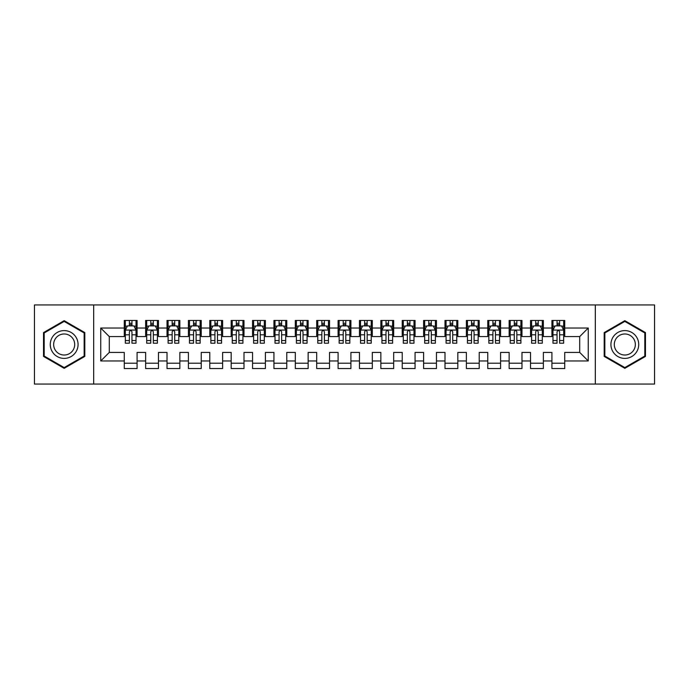 <?xml version="1.0" encoding="UTF-8"?>
<svg xmlns="http://www.w3.org/2000/svg" width="689" height="689" viewBox="0 0 689 689"><rect width="100%" height="100%" fill="white"/><g stroke="black" fill="none" stroke-linecap="round" stroke-linejoin="round"><path stroke-width="1.03" d="M595.322 384.057L654.55 384.057L654.55 304.943L595.322 304.943L595.322 384.057L93.678 384.057L93.678 304.943L34.45 304.943L34.45 384.057L93.678 384.057M595.322 304.943L93.678 304.943M100.74 360.967L100.74 328.033L124.261 328.033L124.261 336.585L109.293 336.585L109.293 352.415L100.74 360.967L124.261 360.967L124.261 368.555L137.085 368.555L137.085 360.967L145.637 360.967L145.637 368.555L158.47 368.555L158.47 360.967L167.022 360.967L167.022 368.555L179.855 368.555L179.855 360.967L188.407 360.967L188.407 368.555L201.24 368.555L201.24 360.967L209.792 360.967L209.792 368.555L222.616 368.555L222.616 360.967L231.168 360.967L231.168 368.555L244.001 368.555L244.001 360.967L252.553 360.967L252.553 368.555L265.386 368.555L265.386 360.967L273.938 360.967L273.938 368.555L286.77 368.555L286.77 360.967L295.323 360.967L295.323 368.555L308.147 368.555L308.147 360.967L316.699 360.967L316.699 368.555L329.531 368.555L329.531 360.967L338.084 360.967L338.084 368.555L350.916 368.555L350.916 360.967L359.469 360.967L359.469 368.555L372.301 368.555L372.301 360.967L380.853 360.967L380.853 368.555L393.677 368.555L393.677 360.967L402.23 360.967L402.23 368.555L415.062 368.555L415.062 360.967L423.614 360.967L423.614 368.555L436.447 368.555L436.447 360.967L444.999 360.967L444.999 368.555L457.832 368.555L457.832 360.967L466.384 360.967L466.384 368.555L479.208 368.555L479.208 360.967L487.76 360.967L487.76 368.555L500.593 368.555L500.593 360.967L509.145 360.967L509.145 368.555L521.978 368.555L521.978 360.967L530.53 360.967L530.53 368.555L543.363 368.555L543.363 360.967L551.915 360.967L551.915 368.555L564.739 368.555L564.739 352.415L579.707 352.415L579.707 336.585L564.739 336.585L564.739 328.033L588.26 328.033L588.26 360.967L564.739 360.967M564.739 328.033L564.739 320.445L551.915 320.445L551.915 328.033L543.363 328.033L543.363 320.445L530.53 320.445L530.53 328.033L521.978 328.033L521.978 320.445L509.145 320.445L509.145 328.033L500.593 328.033L500.593 320.445L487.76 320.445L487.76 328.033L479.208 328.033L479.208 320.445L466.384 320.445L466.384 328.033L457.832 328.033L457.832 320.445L444.999 320.445L444.999 328.033L436.447 328.033L436.447 320.445L423.614 320.445L423.614 328.033L415.062 328.033L415.062 320.445L402.23 320.445L402.23 328.033L393.677 328.033L393.677 320.445L380.853 320.445L380.853 328.033L372.301 328.033L372.301 320.445L359.469 320.445L359.469 328.033L350.916 328.033L350.916 320.445L338.084 320.445L338.084 328.033L329.531 328.033L329.531 320.445L316.699 320.445L316.699 328.033L308.147 328.033L308.147 320.445L295.323 320.445L295.323 328.033L286.77 328.033L286.77 320.445L273.938 320.445L273.938 328.033L265.386 328.033L265.386 320.445L252.553 320.445L252.553 328.033L244.001 328.033L244.001 320.445L231.168 320.445L231.168 328.033L222.616 328.033L222.616 320.445L209.792 320.445L209.792 328.033L201.24 328.033L201.24 320.445L188.407 320.445L188.407 328.033L179.855 328.033L179.855 320.445L167.022 320.445L167.022 328.033L158.47 328.033L158.47 320.445L145.637 320.445L145.637 328.033L137.085 328.033L137.085 320.445L124.261 320.445L124.261 328.033M543.363 360.967L543.363 352.415L551.915 352.415L551.915 360.967M588.26 328.033L579.707 336.585M521.978 360.967L521.978 352.415L530.53 352.415L530.53 360.967M551.915 328.033L551.915 336.585L543.363 336.585L543.363 328.033M500.593 360.967L500.593 352.415L509.145 352.415L509.145 360.967M530.53 328.033L530.53 336.585L521.978 336.585L521.978 328.033M479.208 360.967L479.208 352.415L487.76 352.415L487.76 360.967M509.145 328.033L509.145 336.585L500.593 336.585L500.593 328.033M457.832 360.967L457.832 352.415L466.384 352.415L466.384 360.967M487.76 328.033L487.76 336.585L479.208 336.585L479.208 328.033M436.447 360.967L436.447 352.415L444.999 352.415L444.999 360.967M466.384 328.033L466.384 336.585L457.832 336.585L457.832 328.033M415.062 360.967L415.062 352.415L423.614 352.415L423.614 360.967M444.999 328.033L444.999 336.585L436.447 336.585L436.447 328.033M393.677 360.967L393.677 352.415L402.23 352.415L402.23 360.967M423.614 328.033L423.614 336.585L415.062 336.585L415.062 328.033M372.301 360.967L372.301 352.415L380.853 352.415L380.853 360.967M402.23 328.033L402.23 336.585L393.677 336.585L393.677 328.033M350.916 360.967L350.916 352.415L359.469 352.415L359.469 360.967M380.853 328.033L380.853 336.585L372.301 336.585L372.301 328.033M329.531 360.967L329.531 352.415L338.084 352.415L338.084 360.967M359.469 328.033L359.469 336.585L350.916 336.585L350.916 328.033M308.147 360.967L308.147 352.415L316.699 352.415L316.699 360.967M338.084 328.033L338.084 336.585L329.531 336.585L329.531 328.033M286.77 360.967L286.77 352.415L295.323 352.415L295.323 360.967M316.699 328.033L316.699 336.585L308.147 336.585L308.147 328.033M265.386 360.967L265.386 352.415L273.938 352.415L273.938 360.967M295.323 328.033L295.323 336.585L286.77 336.585L286.77 328.033M244.001 360.967L244.001 352.415L252.553 352.415L252.553 360.967M273.938 328.033L273.938 336.585L265.386 336.585L265.386 328.033M222.616 360.967L222.616 352.415L231.168 352.415L231.168 360.967M252.553 328.033L252.553 336.585L244.001 336.585L244.001 328.033M201.24 360.967L201.24 352.415L209.792 352.415L209.792 360.967M231.168 328.033L231.168 336.585L222.616 336.585L222.616 328.033M179.855 360.967L179.855 352.415L188.407 352.415L188.407 360.967M209.792 328.033L209.792 336.585L201.24 336.585L201.24 328.033M158.47 360.967L158.47 352.415L167.022 352.415L167.022 360.967M188.407 328.033L188.407 336.585L179.855 336.585L179.855 328.033M137.085 360.967L137.085 352.415L145.637 352.415L145.637 360.967M167.022 328.033L167.022 336.585L158.47 336.585L158.47 328.033M109.293 352.415L124.261 352.415L124.261 360.967M145.637 328.033L145.637 336.585L137.085 336.585L137.085 328.033M551.915 325.794L552.983 325.794M563.671 325.794L564.739 325.794M530.53 325.794L531.598 325.794M542.295 325.794L543.363 325.794M509.145 325.794L510.213 325.794M520.91 325.794L521.978 325.794M487.76 325.794L488.837 325.794M499.525 325.794L500.593 325.794M466.384 325.794L467.452 325.794M478.14 325.794L479.208 325.794M444.999 325.794L446.067 325.794M456.755 325.794L457.832 325.794M423.614 325.794L424.682 325.794M435.379 325.794L436.447 325.794M402.23 325.794L403.306 325.794M413.994 325.794L415.062 325.794M380.853 325.794L381.921 325.794M392.609 325.794L393.677 325.794M359.469 325.794L360.536 325.794M371.225 325.794L372.301 325.794M338.084 325.794L339.152 325.794M349.848 325.794L350.916 325.794M316.699 325.794L317.775 325.794M328.464 325.794L329.531 325.794M295.323 325.794L296.391 325.794M307.079 325.794L308.147 325.794M273.938 325.794L275.006 325.794M285.694 325.794L286.77 325.794M252.553 325.794L253.621 325.794M264.318 325.794L265.386 325.794M231.168 325.794L232.245 325.794M242.933 325.794L244.001 325.794M209.792 325.794L210.86 325.794M221.548 325.794L222.616 325.794M188.407 325.794L189.475 325.794M200.163 325.794L201.24 325.794M167.022 325.794L168.09 325.794M178.787 325.794L179.855 325.794M145.637 325.794L146.705 325.794M157.402 325.794L158.47 325.794M124.261 325.794L125.329 325.794M136.017 325.794L137.085 325.794M124.261 363.206L137.085 363.206M145.637 363.206L158.47 363.206M167.022 363.206L179.855 363.206M188.407 363.206L201.24 363.206M209.792 363.206L222.616 363.206M231.168 363.206L244.001 363.206M252.553 363.206L265.386 363.206M273.938 363.206L286.77 363.206M295.323 363.206L308.147 363.206M316.699 363.206L329.531 363.206M338.084 363.206L350.916 363.206M359.469 363.206L372.301 363.206M380.853 363.206L393.677 363.206M402.23 363.206L415.062 363.206M423.614 363.206L436.447 363.206M444.999 363.206L457.832 363.206M466.384 363.206L479.208 363.206M487.76 363.206L500.593 363.206M509.145 363.206L521.978 363.206M530.53 363.206L543.363 363.206M551.915 363.206L564.739 363.206M100.74 328.033L109.293 336.585M579.707 352.415L588.26 360.967M84.807 332.589L64.172 320.669L43.536 332.589L43.536 356.411L64.172 368.331L84.807 356.411L84.807 332.589M604.193 332.589L604.193 356.411L624.828 368.331L645.464 356.411L645.464 332.589L624.828 320.669L604.193 332.589M131.952 323.227L129.386 323.227M136.017 340.538L131.952 340.538L131.952 343.217L136.017 343.217L136.017 330.177L133.881 325.897L127.465 325.897L125.329 330.177L125.329 343.217L129.386 343.217L129.386 340.538L125.329 340.538M125.329 330.177L125.329 320.445M136.017 330.177L136.017 320.445M129.386 325.897L129.386 320.445M131.952 320.445L131.952 325.897M131.952 340.538L131.952 331.779C131.099 330.126 130.247 330.126 129.386 331.779L129.386 340.538M131.952 325.794L129.386 325.794M153.337 323.227L150.77 323.227M157.402 340.538L153.337 340.538L153.337 343.217L157.402 343.217L157.402 330.177L155.266 325.897L148.85 325.897L146.705 330.177L146.705 343.217L150.77 343.217L150.77 340.538L146.705 340.538M146.705 330.177L146.705 320.445M157.402 330.177L157.402 320.445M150.77 325.897L150.77 320.445M153.337 320.445L153.337 325.897M153.337 340.538L153.337 331.779C152.484 330.126 151.632 330.126 150.77 331.779L150.77 340.538M153.337 325.794L150.77 325.794M174.722 323.227L172.155 323.227M178.787 340.538L174.722 340.538L174.722 343.217L178.787 343.217L178.787 330.177L176.642 325.897L170.235 325.897L168.09 330.177L168.09 343.217L172.155 343.217L172.155 340.538L168.09 340.538M168.09 330.177L168.09 320.445M178.787 330.177L178.787 320.445M172.155 325.897L172.155 320.445M174.722 320.445L174.722 325.897M174.722 340.538L174.722 331.779C173.869 330.126 173.008 330.126 172.155 331.779L172.155 340.538M174.722 325.794L172.155 325.794M76.212 337.55A13.901 13.901 0 0 0 57.221 332.46A13.901 13.901 0 0 0 52.131 351.45A13.901 13.901 0 0 0 71.122 356.54A13.901 13.901 0 0 0 76.212 337.55M73.284 339.238A10.524 10.524 0 0 0 58.91 335.388A10.524 10.524 0 0 0 55.06 349.762A10.524 10.524 0 0 0 69.434 353.612A10.524 10.524 0 0 0 73.284 339.238M64.172 367.582L44.182 356.041L44.182 332.959L64.172 321.418L84.161 332.959L84.161 356.041L64.172 367.582M636.869 337.55A13.901 13.901 0 0 0 617.878 332.46A13.901 13.901 0 0 0 612.788 351.45A13.901 13.901 0 0 0 631.779 356.54A13.901 13.901 0 0 0 636.869 337.55M633.94 339.238A10.524 10.524 0 0 0 619.566 335.388A10.524 10.524 0 0 0 615.716 349.762A10.524 10.524 0 0 0 630.091 353.612A10.524 10.524 0 0 0 633.94 339.238M624.828 367.582L604.839 356.041L604.839 332.959L624.828 321.418L644.818 332.959L644.818 356.041L624.828 367.582M196.107 323.227L193.54 323.227M200.163 340.538L196.107 340.538L196.107 343.217L200.163 343.217L200.163 330.177L198.027 325.897L191.611 325.897L189.475 330.177L189.475 343.217L193.54 343.217L193.54 340.538L189.475 340.538M189.475 330.177L189.475 320.445M200.163 330.177L200.163 320.445M193.54 325.897L193.54 320.445M196.107 320.445L196.107 325.897M196.107 340.538L196.107 331.779C195.245 330.126 194.393 330.126 193.54 331.779L193.54 340.538M196.107 325.794L193.54 325.794M217.483 323.227L214.916 323.227M221.548 340.538L217.483 340.538L217.483 343.217L221.548 343.217L221.548 330.177L219.412 325.897L212.996 325.897L210.86 330.177L210.86 343.217L214.916 343.217L214.916 340.538L210.86 340.538M210.86 330.177L210.86 320.445M221.548 330.177L221.548 320.445M214.916 325.897L214.916 320.445M217.483 320.445L217.483 325.897M217.483 340.538L217.483 331.779C216.63 330.126 215.778 330.126 214.916 331.779L214.916 340.538M217.483 325.794L214.916 325.794M238.868 323.227L236.301 323.227M242.933 340.538L238.868 340.538L238.868 343.217L242.933 343.217L242.933 330.177L240.797 325.897L234.381 325.897L232.245 330.177L232.245 343.217L236.301 343.217L236.301 340.538L232.245 340.538M232.245 330.177L232.245 320.445M242.933 330.177L242.933 320.445M236.301 325.897L236.301 320.445M238.868 320.445L238.868 325.897M238.868 340.538L238.868 331.779C238.015 330.126 237.162 330.126 236.301 331.779L236.301 340.538M238.868 325.794L236.301 325.794M260.253 323.227L257.686 323.227M264.318 340.538L260.253 340.538L260.253 343.217L264.318 343.217L264.318 330.177L262.173 325.897L255.765 325.897L253.621 330.177L253.621 343.217L257.686 343.217L257.686 340.538L253.621 340.538M253.621 330.177L253.621 320.445M264.318 330.177L264.318 320.445M257.686 325.897L257.686 320.445M260.253 320.445L260.253 325.897M260.253 340.538L260.253 331.779C259.4 330.126 258.539 330.126 257.686 331.779L257.686 340.538M260.253 325.794L257.686 325.794M281.637 323.227L279.071 323.227M285.694 340.538L281.637 340.538L281.637 343.217L285.694 343.217L285.694 330.177L283.558 325.897L277.142 325.897L275.006 330.177L275.006 343.217L279.071 343.217L279.071 340.538L275.006 340.538M275.006 330.177L275.006 320.445M285.694 330.177L285.694 320.445M279.071 325.897L279.071 320.445M281.637 320.445L281.637 325.897M281.637 340.538L281.637 331.779C280.785 330.126 279.923 330.126 279.071 331.779L279.071 340.538M281.637 325.794L279.071 325.794M303.014 323.227L300.456 323.227M307.079 340.538L303.014 340.538L303.014 343.217L307.079 343.217L307.079 330.177L304.943 325.897L298.526 325.897L296.391 330.177L296.391 343.217L300.456 343.217L300.456 340.538L296.391 340.538M296.391 330.177L296.391 320.445M307.079 330.177L307.079 320.445M300.456 325.897L300.456 320.445M303.014 320.445L303.014 325.897M303.014 340.538L303.014 331.779C302.161 330.126 301.308 330.126 300.456 331.779L300.456 340.538M303.014 325.794L300.456 325.794M324.398 323.227L321.832 323.227M328.464 340.538L324.398 340.538L324.398 343.217L328.464 343.217L328.464 330.177L326.328 325.897L319.911 325.897L317.775 330.177L317.775 343.217L321.832 343.217L321.832 340.538L317.775 340.538M317.775 330.177L317.775 320.445M328.464 330.177L328.464 320.445M321.832 325.897L321.832 320.445M324.398 320.445L324.398 325.897M324.398 340.538L324.398 331.779C323.546 330.126 322.693 330.126 321.832 331.779L321.832 340.538M324.398 325.794L321.832 325.794M345.783 323.227L343.217 323.227M349.848 340.538L345.783 340.538L345.783 343.217L349.848 343.217L349.848 330.177L347.704 325.897L341.296 325.897L339.152 330.177L339.152 343.217L343.217 343.217L343.217 340.538L339.152 340.538M339.152 330.177L339.152 320.445M349.848 330.177L349.848 320.445M343.217 325.897L343.217 320.445M345.783 320.445L345.783 325.897M345.783 340.538L345.783 331.779C344.931 330.126 344.069 330.126 343.217 331.779L343.217 340.538M345.783 325.794L343.217 325.794M367.168 323.227L364.602 323.227M371.225 340.538L367.168 340.538L367.168 343.217L371.225 343.217L371.225 330.177L369.089 325.897L362.672 325.897L360.536 330.177L360.536 343.217L364.602 343.217L364.602 340.538L360.536 340.538M360.536 330.177L360.536 320.445M371.225 330.177L371.225 320.445M364.602 325.897L364.602 320.445M367.168 320.445L367.168 325.897M367.168 340.538L367.168 331.779C366.315 330.126 365.454 330.126 364.602 331.779L364.602 340.538M367.168 325.794L364.602 325.794M388.544 323.227L385.986 323.227M392.609 340.538L388.544 340.538L388.544 343.217L392.609 343.217L392.609 330.177L390.474 325.897L384.057 325.897L381.921 330.177L381.921 343.217L385.986 343.217L385.986 340.538L381.921 340.538M381.921 330.177L381.921 320.445M392.609 330.177L392.609 320.445M385.986 325.897L385.986 320.445M388.544 320.445L388.544 325.897M388.544 340.538L388.544 331.779C387.692 330.126 386.839 330.126 385.986 331.779L385.986 340.538M388.544 325.794L385.986 325.794M409.929 323.227L407.363 323.227M413.994 340.538L409.929 340.538L409.929 343.217L413.994 343.217L413.994 330.177L411.858 325.897L405.442 325.897L403.306 330.177L403.306 343.217L407.363 343.217L407.363 340.538L403.306 340.538M403.306 330.177L403.306 320.445M413.994 330.177L413.994 320.445M407.363 325.897L407.363 320.445M409.929 320.445L409.929 325.897M409.929 340.538L409.929 331.779C409.077 330.126 408.224 330.126 407.363 331.779L407.363 340.538M409.929 325.794L407.363 325.794M431.314 323.227L428.747 323.227M435.379 340.538L431.314 340.538L431.314 343.217L435.379 343.217L435.379 330.177L433.235 325.897L426.827 325.897L424.682 330.177L424.682 343.217L428.747 343.217L428.747 340.538L424.682 340.538M424.682 330.177L424.682 320.445M435.379 330.177L435.379 320.445M428.747 325.897L428.747 320.445M431.314 320.445L431.314 325.897M431.314 340.538L431.314 331.779C430.461 330.126 429.609 330.126 428.747 331.779L428.747 340.538M431.314 325.794L428.747 325.794M452.699 323.227L450.132 323.227M456.755 340.538L452.699 340.538L452.699 343.217L456.755 343.217L456.755 330.177L454.619 325.897L448.203 325.897L446.067 330.177L446.067 343.217L450.132 343.217L450.132 340.538L446.067 340.538M446.067 330.177L446.067 320.445M456.755 330.177L456.755 320.445M450.132 325.897L450.132 320.445M452.699 320.445L452.699 325.897M452.699 340.538L452.699 331.779C451.846 330.126 450.985 330.126 450.132 331.779L450.132 340.538M452.699 325.794L450.132 325.794M474.084 323.227L471.517 323.227M478.14 340.538L474.084 340.538L474.084 343.217L478.14 343.217L478.14 330.177L476.004 325.897L469.588 325.897L467.452 330.177L467.452 343.217L471.517 343.217L471.517 340.538L467.452 340.538M467.452 330.177L467.452 320.445M478.14 330.177L478.14 320.445M471.517 325.897L471.517 320.445M474.084 320.445L474.084 325.897M474.084 340.538L474.084 331.779C473.222 330.126 472.37 330.126 471.517 331.779L471.517 340.538M474.084 325.794L471.517 325.794M495.46 323.227L492.893 323.227M499.525 340.538L495.46 340.538L495.46 343.217L499.525 343.217L499.525 330.177L497.389 325.897L490.973 325.897L488.837 330.177L488.837 343.217L492.893 343.217L492.893 340.538L488.837 340.538M488.837 330.177L488.837 320.445M499.525 330.177L499.525 320.445M492.893 325.897L492.893 320.445M495.46 320.445L495.46 325.897M495.46 340.538L495.46 331.779C494.607 330.126 493.755 330.126 492.893 331.779L492.893 340.538M495.46 325.794L492.893 325.794M516.845 323.227L514.278 323.227M520.91 340.538L516.845 340.538L516.845 343.217L520.91 343.217L520.91 330.177L518.765 325.897L512.358 325.897L510.213 330.177L510.213 343.217L514.278 343.217L514.278 340.538L510.213 340.538M510.213 330.177L510.213 320.445M520.91 330.177L520.91 320.445M514.278 325.897L514.278 320.445M516.845 320.445L516.845 325.897M516.845 340.538L516.845 331.779C515.992 330.126 515.139 330.126 514.278 331.779L514.278 340.538M516.845 325.794L514.278 325.794M538.23 323.227L535.663 323.227M542.295 340.538L538.23 340.538L538.23 343.217L542.295 343.217L542.295 330.177L540.15 325.897L533.734 325.897L531.598 330.177L531.598 343.217L535.663 343.217L535.663 340.538L531.598 340.538M531.598 330.177L531.598 320.445M542.295 330.177L542.295 320.445M535.663 325.897L535.663 320.445M538.23 320.445L538.23 325.897M538.23 340.538L538.23 331.779C537.377 330.126 536.516 330.126 535.663 331.779L535.663 340.538M538.23 325.794L535.663 325.794M559.614 323.227L557.048 323.227M563.671 340.538L559.614 340.538L559.614 343.217L563.671 343.217L563.671 330.177L561.535 325.897L555.119 325.897L552.983 330.177L552.983 343.217L557.048 343.217L557.048 340.538L552.983 340.538M552.983 330.177L552.983 320.445M563.671 330.177L563.671 320.445M557.048 325.897L557.048 320.445M559.614 320.445L559.614 325.897M559.614 340.538L559.614 331.779C558.753 330.126 557.901 330.126 557.048 331.779L557.048 340.538M559.614 325.794L557.048 325.794M135.966 330.065L125.381 330.065M125.329 326.155L127.336 326.155M134.01 326.155L136.017 326.155M129.386 334.802L125.329 334.802M136.017 334.802L131.952 334.802M131.952 324.588L129.386 324.588M157.35 330.065L146.766 330.065M146.705 326.155L148.721 326.155M155.387 326.155L157.402 326.155M150.77 334.802L146.705 334.802M157.402 334.802L153.337 334.802M153.337 324.588L150.77 324.588M178.727 330.065L168.142 330.065M168.09 326.155L170.105 326.155M176.772 326.155L178.787 326.155M172.155 334.802L168.09 334.802M178.787 334.802L174.722 334.802M174.722 324.588L172.155 324.588M200.111 330.065L189.527 330.065M189.475 326.155L191.482 326.155M198.156 326.155L200.163 326.155M193.54 334.802L189.475 334.802M200.163 334.802L196.107 334.802M196.107 324.588L193.54 324.588M221.496 330.065L210.912 330.065M210.86 326.155L212.867 326.155M219.541 326.155L221.548 326.155M214.916 334.802L210.86 334.802M221.548 334.802L217.483 334.802M217.483 324.588L214.916 324.588M242.881 330.065L232.296 330.065M232.245 326.155L234.251 326.155M240.926 326.155L242.933 326.155M236.301 334.802L232.245 334.802M242.933 334.802L238.868 334.802M238.868 324.588L236.301 324.588M264.257 330.065L253.673 330.065M253.621 326.155L255.636 326.155M262.302 326.155L264.318 326.155M257.686 334.802L253.621 334.802M264.318 334.802L260.253 334.802M260.253 324.588L257.686 324.588M285.642 330.065L275.057 330.065M275.006 326.155L277.012 326.155M283.687 326.155L285.694 326.155M279.071 334.802L275.006 334.802M285.694 334.802L281.637 334.802M281.637 324.588L279.071 324.588M307.027 330.065L296.442 330.065M296.391 326.155L298.397 326.155M305.072 326.155L307.079 326.155M300.456 334.802L296.391 334.802M307.079 334.802L303.014 334.802M303.014 324.588L300.456 324.588M328.412 330.065L317.827 330.065M317.775 326.155L319.782 326.155M326.457 326.155L328.464 326.155M321.832 334.802L317.775 334.802M328.464 334.802L324.398 334.802M324.398 324.588L321.832 324.588M349.788 330.065L339.212 330.065M339.152 326.155L341.167 326.155M347.833 326.155L349.848 326.155M343.217 334.802L339.152 334.802M349.848 334.802L345.783 334.802M345.783 324.588L343.217 324.588M371.173 330.065L360.588 330.065M360.536 326.155L362.543 326.155M369.218 326.155L371.225 326.155M364.602 334.802L360.536 334.802M371.225 334.802L367.168 334.802M367.168 324.588L364.602 324.588M392.558 330.065L381.973 330.065M381.921 326.155L383.928 326.155M390.603 326.155L392.609 326.155M385.986 334.802L381.921 334.802M392.609 334.802L388.544 334.802M388.544 324.588L385.986 324.588M413.943 330.065L403.358 330.065M403.306 326.155L405.313 326.155M411.988 326.155L413.994 326.155M407.363 334.802L403.306 334.802M413.994 334.802L409.929 334.802M409.929 324.588L407.363 324.588M435.327 330.065L424.743 330.065M424.682 326.155L426.698 326.155M433.364 326.155L435.379 326.155M428.747 334.802L424.682 334.802M435.379 334.802L431.314 334.802M431.314 324.588L428.747 324.588M456.704 330.065L446.119 330.065M446.067 326.155L448.074 326.155M454.749 326.155L456.755 326.155M450.132 334.802L446.067 334.802M456.755 334.802L452.699 334.802M452.699 324.588L450.132 324.588M478.088 330.065L467.504 330.065M467.452 326.155L469.459 326.155M476.133 326.155L478.14 326.155M471.517 334.802L467.452 334.802M478.14 334.802L474.084 334.802M474.084 324.588L471.517 324.588M499.473 330.065L488.889 330.065M488.837 326.155L490.844 326.155M497.518 326.155L499.525 326.155M492.893 334.802L488.837 334.802M499.525 334.802L495.46 334.802M495.46 324.588L492.893 324.588M520.858 330.065L510.273 330.065M510.213 326.155L512.228 326.155M518.895 326.155L520.91 326.155M514.278 334.802L510.213 334.802M520.91 334.802L516.845 334.802M516.845 324.588L514.278 324.588M542.234 330.065L531.65 330.065M531.598 326.155L533.613 326.155M540.279 326.155L542.295 326.155M535.663 334.802L531.598 334.802M542.295 334.802L538.23 334.802M538.23 324.588L535.663 324.588M563.619 330.065L553.034 330.065M552.983 326.155L554.989 326.155M561.664 326.155L563.671 326.155M557.048 334.802L552.983 334.802M563.671 334.802L559.614 334.802M559.614 324.588L557.048 324.588"/></g></svg>
